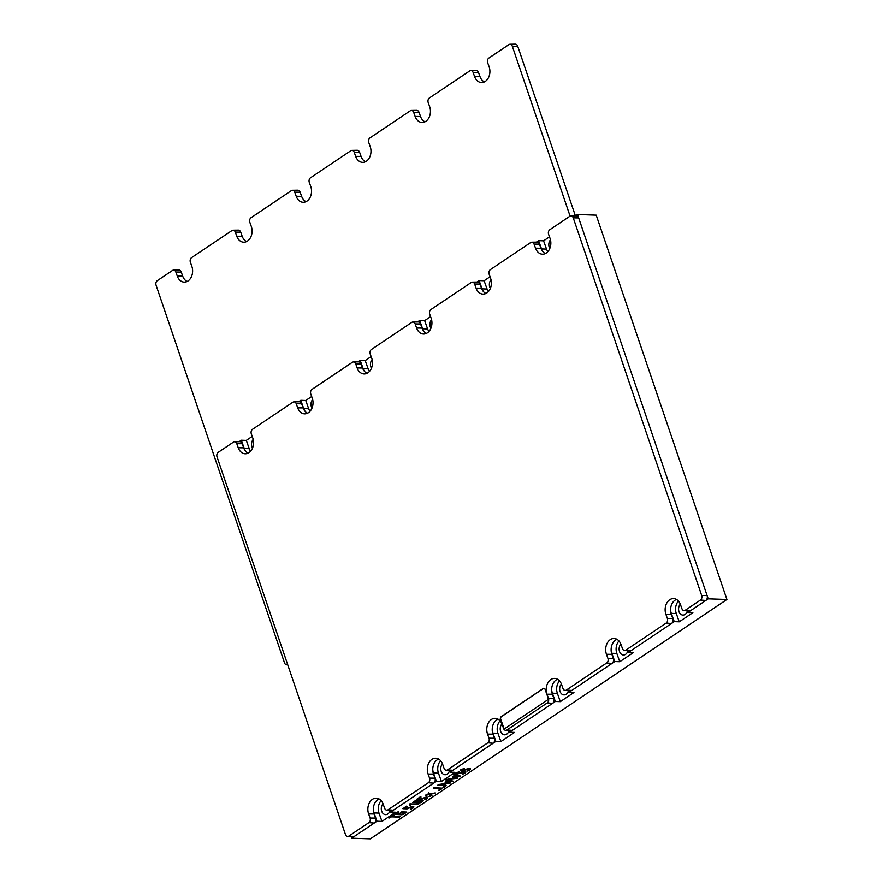 <?xml version="1.0" encoding="UTF-8"?>
<svg xmlns="http://www.w3.org/2000/svg" width="883" height="883" viewBox="0 0 883 883"><rect width="100%" height="100%" fill="white"/><g stroke="black" fill="none" stroke-linecap="round" stroke-linejoin="round"><path stroke-width="1.32" d="M401.688 811.885L406.732 812.062L404.061 814.06L401.875 814.799L394.911 814.402L398.001 812.029L395.86 814.071L402.416 814.391L405.562 812.625L401.721 812.492L399.9 813.287L401.688 811.885L406.732 812.062L404.061 814.06L401.875 814.799L394.911 814.402L397.946 811.863L398.63 812.051L395.86 814.071L402.416 814.391L405.562 812.625L401.721 812.492L399.9 813.287L401.688 811.885L406.787 812.228L401.743 812.051L399.9 813.287L401.688 811.885M394.844 814.236L398.575 811.885L394.844 814.236M395.871 813.971L402.361 814.225L405.264 812.614L402.361 814.225L395.871 813.971M407.074 808.265L412.549 806.278L413.873 806.863L411.478 809.082L412.968 807.205L412.008 806.841L407.14 808.872L402.924 808.729L406.478 806.334L404.171 808.331L407.14 808.431L412.604 806.444L413.873 806.863L412.891 808.133L410.849 809.06L412.968 807.205L412.008 806.841L407.14 808.872L402.924 808.729L406.423 806.168L407.107 806.356L404.171 808.331L407.14 808.431L412.549 806.278L413.873 806.863L412.549 806.278L407.14 808.431L404.116 808.166L407.074 808.265M406.478 806.334L402.924 808.729L406.478 806.334M409.933 803.817L418.652 804.27L410.474 804.435L410.794 805.219L410.418 804.27L410.794 805.219L410.043 805.726L409.359 804.192L409.933 803.817L418.652 804.27L410.474 804.435L410.043 805.726L409.933 803.817L409.425 804.358L418.652 804.27L409.933 803.817M417.151 802.492C418.906 803.033 420.595 802.548 422.217 801.013C420.595 802.548 418.906 803.033 417.151 802.492M413.586 802.205L417.504 801.091L413.586 802.205M418.244 801.002L422.284 800.44C423.387 801.676 421.831 802.636 417.604 803.331L416.467 802.404L412.791 802.559L415.54 800.749L423.211 800.749L418.244 801.002M416.312 802.768L412.791 802.559L415.54 800.749L422.284 800.44C423.387 801.676 421.831 802.636 417.604 803.331L416.312 802.768M412.725 802.393L415.474 800.583L418.299 800.881L415.474 800.583L412.725 802.393M416.809 800.892L413.597 802.294L417.56 801.168L413.597 802.294L417.56 801.168L416.809 800.892M421.357 800.782L417.173 802.57C418.995 803.21 420.683 802.713 422.262 801.091L417.173 802.57C418.995 803.21 420.683 802.713 422.262 801.091L421.357 800.782M426.456 796.941L427.725 797.349L427.549 798.133L425.385 799.744L424.701 799.557L426.886 797.868L425.915 797.504L421.048 799.534L416.831 799.391L420.396 796.996L418.078 798.994L421.048 799.093L426.456 796.941L427.725 797.349L427.549 798.133L425.385 799.744L426.886 797.868L425.915 797.504L421.048 799.534L416.776 799.225L420.33 796.83L421.025 797.018L418.078 798.994L421.048 799.093L426.511 797.106L427.78 797.515L426.456 796.941L420.992 798.927L418.023 798.828L421.048 799.093L426.456 796.941M420.396 796.996L416.831 799.391L420.396 796.996M429.922 795.826L430.926 796.025L429.05 796.621L430.926 796.025L429.05 796.621L430.926 796.025L429.05 796.621L429.922 795.826M430.275 793.883L435.286 792.89L430.606 794.314L432.008 795.296L430.551 794.148L431.953 795.13L431.401 795.704L429.723 794.479L425.176 795.208L429.403 794.247L428.211 793.387L428.774 792.802L430.275 793.883L435.286 792.89L430.606 794.314L432.008 795.296L431.401 795.704L429.723 794.479L425.242 795.373L429.403 794.247L428.211 793.387L428.774 792.802L430.33 794.049L435.341 793.055L430.275 793.883M428.829 792.967L430.33 794.049L428.774 792.802L428.211 793.387L428.829 792.967M433.972 787.691L441.632 788.111C442.019 788.607 441.224 789.369 439.259 790.428L441.092 788.607L433.421 788.265L442.019 788.111L433.354 788.1L441.632 788.111C442.019 788.607 441.224 789.369 439.259 790.428L438.586 790.241L441.003 788.552L438.652 790.406L441.092 788.607L433.421 788.265L433.972 787.691M445.937 785.02L445.992 785.186C446.379 785.682 445.584 786.455 443.608 787.504L442.946 787.316L445.363 785.627L443.001 787.481L445.44 785.693L437.703 785.186L445.992 785.186C446.379 785.682 445.584 786.455 443.608 787.504L445.44 785.693L437.769 785.351L438.332 784.766L445.937 785.02M438.387 784.932L445.992 785.186L438.387 784.932M445.783 779.755L453.111 781.157L446.621 782.084L450.374 783L446.566 781.919L450.308 782.835L449.855 783.342L439.116 784.424L448.465 783.111L445.021 782.128L451.18 781.278L445.838 779.921L446.39 779.336L453.111 781.157L446.621 782.084L449.855 783.342L439.116 784.424L448.465 783.111L445.087 782.294L445.76 781.632L445.021 782.128L451.18 781.278L445.838 779.921L446.39 779.336L453.111 781.157L445.783 779.755M453.31 774.7L460.639 776.102L454.149 777.029L457.891 777.945L454.083 776.863L457.836 777.78L457.372 778.287L446.632 779.38L455.992 778.055L452.549 777.073L458.707 776.223L453.365 774.866L453.917 774.281L460.639 776.102L454.149 777.029L457.372 778.287L446.632 779.38L455.992 778.055L452.615 777.239L453.299 776.576L452.549 777.073L458.707 776.223L453.365 774.866L453.917 774.281L460.639 776.102L453.31 774.7M456.478 773.42L464.811 771.565L465.871 772.095L464.866 771.731C466.577 772.261 465.716 773.111 462.284 774.281L464.403 773.188L465.043 772.459L464.37 772.139L456.699 774.148L455.628 773.795L456.368 772.846L459.579 771.521L456.489 773.497L457.239 773.751L465.871 772.095L464.811 771.565L456.478 773.42M455.562 773.618L459.105 771.565L456.489 773.497L457.239 773.751L464.866 771.731C466.577 772.261 465.716 773.111 462.284 774.281L464.403 773.188L465.043 772.459L464.37 772.139L455.628 773.795L459.105 771.565L455.562 773.618M469.458 768.453L470.451 768.806L469.513 768.618C471.213 769.148 470.352 769.998 466.93 771.168L469.05 770.075L469.69 769.336L469.005 769.016L461.345 771.025L460.264 770.66L461.014 769.722L464.226 768.398L461.136 770.384L461.886 770.638L470.507 768.972L469.458 768.453L461.125 770.296L469.513 768.618C471.213 769.148 470.352 769.998 466.93 771.168L469.05 770.075L469.69 769.336L469.005 769.016L461.345 771.025L460.264 770.66L461.014 769.722L464.281 768.563L460.948 769.557L460.209 770.495L464.281 768.563L461.136 770.384L461.886 770.638L469.458 768.453M393.277 814.998L393.973 815.186L392.085 816.444L400.12 816.72L392.019 816.278L400.054 816.554L399.513 817.128L391.478 816.852L388.928 818.122L393.277 814.998L393.973 815.186L392.085 816.444L400.12 816.72L391.478 816.852L388.928 818.122L393.973 815.186L388.928 818.122L393.277 814.998M543.332 252.119A10.199 7.539 92 0 1 541.533 248.929L538.586 240.651L541.533 248.929A10.199 7.539 92 0 0 543.332 252.119A10.199 7.539 92 0 1 541.533 248.929L538.586 240.651L536.4 242.119L538.586 240.651L543.575 240.816L546.522 249.105A10.199 7.539 -88 0 0 547.835 251.666A10.199 7.539 -88 0 1 546.522 249.105A10.199 7.539 -88 0 0 547.835 251.666M381.158 800.66A10.199 7.539 -88 0 0 379.017 813.111A10.199 7.539 -88 0 1 381.158 800.66A10.199 7.539 -88 0 0 379.017 813.111L374.028 812.945L376.975 821.223L351.666 838.21L370.374 838.85L726.919 599.48L370.374 838.85L351.666 838.21L351.169 836.775L351.666 838.21L370.374 838.85L726.919 599.48L596.224 215.154L726.919 599.48L708.21 598.84L687.879 612.493L687.294 610.87M678.431 601.08A10.199 7.539 -88 0 0 676.29 613.53A10.199 7.539 -88 0 1 678.431 601.08A10.199 7.539 -88 0 0 676.29 613.53L679.237 621.809L692.868 612.67L687.879 612.493L692.868 612.67L687.879 612.493L708.21 598.84L726.919 599.48L596.224 215.154L577.515 214.514L708.21 598.84L687.879 612.493M676.29 613.53L671.301 613.365L674.248 621.643L679.237 621.809L676.29 613.53L671.301 613.365L674.248 621.643L679.237 621.809L676.29 613.53L671.301 613.365A10.199 7.539 92 0 1 670.572 609.447A10.199 7.539 92 0 0 671.301 613.365L674.248 621.643L628.42 652.416L627.835 650.782M575.573 215.816L577.515 214.514L575.573 215.816L577.515 214.514L708.21 598.84L726.919 599.48M483.884 292.041A10.199 7.539 92 0 1 482.074 288.851L479.127 280.562L482.074 288.851A10.199 7.539 92 0 0 483.884 292.041A10.199 7.539 92 0 1 482.074 288.851L479.127 280.562L476.941 282.03L479.127 280.562L484.116 280.739L487.063 289.017A10.199 7.539 -88 0 0 488.376 291.578A10.199 7.539 -88 0 1 487.063 289.017A10.199 7.539 -88 0 0 488.376 291.578M424.425 331.953A10.199 7.539 92 0 1 422.626 328.763L419.668 320.485L422.626 328.763A10.199 7.539 92 0 0 424.425 331.953A10.199 7.539 92 0 1 422.626 328.763L419.668 320.485L417.482 321.953L419.668 320.485L424.657 320.65L427.615 328.94A10.199 7.539 -88 0 0 428.928 331.489A10.199 7.539 -88 0 1 427.615 328.94A10.199 7.539 -88 0 0 428.928 331.489M364.966 371.864A10.199 7.539 92 0 1 363.167 368.686L360.22 360.396L363.167 368.686A10.199 7.539 92 0 0 364.966 371.864A10.199 7.539 92 0 1 363.167 368.686L360.22 360.396L358.034 361.864L360.22 360.396L365.209 360.573L368.156 368.851A10.199 7.539 -88 0 0 369.469 371.412A10.199 7.539 -88 0 1 368.156 368.851A10.199 7.539 -88 0 0 369.469 371.412M305.518 411.787A10.199 7.539 92 0 1 303.708 408.597L300.761 400.308L303.708 408.597A10.199 7.539 92 0 0 305.518 411.787A10.199 7.539 92 0 1 303.708 408.597L300.761 400.308L298.575 401.776L300.761 400.308L305.75 400.485L308.697 408.763A10.199 7.539 -88 0 0 310.01 411.323A10.199 7.539 -88 0 1 308.697 408.763A10.199 7.539 -88 0 0 310.01 411.323M246.059 451.699A10.199 7.539 92 0 1 244.26 448.509L241.302 440.231L244.26 448.509A10.199 7.539 92 0 0 246.059 451.699A10.199 7.539 92 0 1 244.26 448.509L241.302 440.231L239.116 441.699L241.302 440.231L246.291 440.396L249.249 448.685A10.199 7.539 -88 0 0 250.562 451.246A10.199 7.539 -88 0 1 249.249 448.685A10.199 7.539 -88 0 0 250.562 451.246M379.017 813.111L374.028 812.945L376.975 821.223L381.964 821.389L379.017 813.111L381.964 821.389L379.017 813.111L374.028 812.945A10.199 7.539 92 0 1 373.299 809.027A10.199 7.539 92 0 0 374.028 812.945L376.975 821.223L381.964 821.389L395.584 812.25L390.595 812.073L390.021 810.451M440.617 760.738A10.199 7.539 -88 0 0 438.465 773.199A10.199 7.539 -88 0 1 440.617 760.738A10.199 7.539 -88 0 0 438.465 773.199L433.476 773.022L436.423 781.312L390.595 812.073L436.423 781.312L441.412 781.477L455.043 772.327L450.054 772.161L449.469 770.528M438.465 773.199L433.476 773.022L436.423 781.312L441.412 781.477L438.465 773.199L441.412 781.477L438.465 773.199L433.476 773.022A10.199 7.539 92 0 1 432.758 769.115A10.199 7.539 92 0 0 433.476 773.022L436.423 781.312L441.412 781.477L455.043 772.327L450.054 772.161L495.882 741.389L500.871 741.565L514.502 732.415L509.513 732.239L508.928 730.616M500.065 720.826A10.199 7.539 -88 0 0 497.924 733.276A10.199 7.539 -88 0 1 500.065 720.826A10.199 7.539 -88 0 0 497.924 733.276L492.935 733.111L495.882 741.389L450.054 772.161L495.882 741.389L500.871 741.565L514.502 732.415L509.513 732.239L555.341 701.477L560.33 701.643L573.95 692.493L568.961 692.327L568.387 690.694M500.871 741.565L497.924 733.276L500.871 741.565L497.924 733.276L492.935 733.111A10.199 7.539 92 0 1 492.206 729.192A10.199 7.539 92 0 0 492.935 733.111L495.882 741.389L500.871 741.565L514.502 732.415L509.513 732.239L555.341 701.477L560.33 701.643L573.95 692.493L568.961 692.327L614.789 661.555L619.778 661.731L633.409 652.581L628.42 652.416L674.248 621.643L628.42 652.416L633.409 652.581L628.42 652.416M559.524 680.914A10.199 7.539 -88 0 0 557.383 693.365A10.199 7.539 -88 0 1 559.524 680.914A10.199 7.539 -88 0 0 557.383 693.365L552.394 693.188L555.341 701.477L509.513 732.239M560.33 701.643L557.383 693.365L560.33 701.643L557.383 693.365L552.394 693.188A10.199 7.539 92 0 1 551.665 689.281A10.199 7.539 92 0 0 552.394 693.188L555.341 701.477L560.33 701.643L573.95 692.493L568.961 692.327L614.789 661.555L619.778 661.731L633.409 652.581L619.778 661.731L616.831 653.442L619.778 661.731L614.789 661.555L568.961 692.327M618.983 640.992A10.199 7.539 -88 0 0 616.831 653.442A10.199 7.539 -88 0 1 618.983 640.992A10.199 7.539 -88 0 0 616.831 653.442L611.842 653.277L614.789 661.555L611.842 653.277A10.199 7.539 92 0 1 611.124 649.369A10.199 7.539 92 0 0 611.842 653.277L614.789 661.555M390.065 810.572A6.115 4.525 92 0 1 385.617 814.656A6.115 4.525 92 0 0 390.065 810.572A6.115 4.525 92 0 1 385.617 814.656A6.115 4.525 92 0 1 381.732 811.278A6.115 4.525 92 0 1 383.034 803.795A6.115 4.525 92 0 0 381.732 811.278A6.115 4.525 92 0 1 383.034 803.795M549.811 248.465A6.115 4.525 92 0 1 549.248 247.273A6.115 4.525 92 0 0 549.811 248.465A6.115 4.525 92 0 1 549.248 247.273A6.115 4.525 92 0 1 550.484 239.856A6.115 4.525 92 0 0 549.248 247.273A6.115 4.525 92 0 1 550.484 239.856M549.502 236.843L543.575 240.816L549.502 236.843L543.575 240.816L546.522 249.105L541.533 248.929M687.338 610.992A6.115 4.525 92 0 1 682.89 615.076A6.115 4.525 92 0 0 687.338 610.992A6.115 4.525 92 0 1 682.89 615.076A6.115 4.525 92 0 1 679.016 611.698A6.115 4.525 92 0 1 680.318 604.215A6.115 4.525 92 0 0 679.016 611.698A6.115 4.525 92 0 1 680.318 604.215M490.352 288.388A6.115 4.525 92 0 1 489.789 287.185A6.115 4.525 92 0 0 490.352 288.388A6.115 4.525 92 0 1 489.789 287.185A6.115 4.525 92 0 1 491.036 279.768A6.115 4.525 92 0 0 489.789 287.185A6.115 4.525 92 0 1 491.036 279.768M490.054 276.754L484.116 280.739L490.054 276.754L484.116 280.739L479.127 280.562L476.941 282.03M627.879 650.903A6.115 4.525 92 0 1 623.442 654.987A6.115 4.525 92 0 0 627.879 650.903A6.115 4.525 92 0 1 623.442 654.987A6.115 4.525 92 0 1 619.557 651.621A6.115 4.525 92 0 1 620.859 644.126A6.115 4.525 92 0 0 619.557 651.621A6.115 4.525 92 0 1 620.859 644.126M430.904 328.299A6.115 4.525 92 0 1 430.341 327.107A6.115 4.525 92 0 0 430.904 328.299A6.115 4.525 92 0 1 430.341 327.107A6.115 4.525 92 0 1 431.577 319.679A6.115 4.525 92 0 0 430.341 327.107A6.115 4.525 92 0 1 431.577 319.679M430.595 316.666L424.657 320.65L430.595 316.666L424.657 320.65L419.668 320.485L417.482 321.953M568.431 690.826A6.115 4.525 92 0 1 563.983 694.899A6.115 4.525 92 0 0 568.431 690.826A6.115 4.525 92 0 1 563.983 694.899A6.115 4.525 92 0 1 560.098 691.532A6.115 4.525 92 0 1 561.4 684.049A6.115 4.525 92 0 0 560.098 691.532A6.115 4.525 92 0 1 561.4 684.049M371.445 368.211A6.115 4.525 92 0 1 370.882 367.019A6.115 4.525 92 0 0 371.445 368.211A6.115 4.525 92 0 1 370.882 367.019A6.115 4.525 92 0 1 372.118 359.602A6.115 4.525 92 0 0 370.882 367.019A6.115 4.525 92 0 1 372.118 359.602M371.136 356.589L365.209 360.573L371.136 356.589L365.209 360.573L360.22 360.396L358.034 361.864M508.972 730.738A6.115 4.525 92 0 1 504.524 734.822A6.115 4.525 92 0 0 508.972 730.738A6.115 4.525 92 0 1 504.524 734.822A6.115 4.525 92 0 1 500.65 731.444A6.115 4.525 92 0 1 501.952 723.961A6.115 4.525 92 0 0 500.65 731.444A6.115 4.525 92 0 1 501.952 723.961M311.986 408.134A6.115 4.525 92 0 1 311.423 406.942A6.115 4.525 92 0 0 311.986 408.134A6.115 4.525 92 0 1 311.423 406.942A6.115 4.525 92 0 1 312.67 399.513A6.115 4.525 92 0 0 311.423 406.942A6.115 4.525 92 0 1 312.67 399.513M311.688 396.5L305.75 400.485L311.688 396.5L305.75 400.485L300.761 400.308L298.575 401.776M449.513 770.649A6.115 4.525 92 0 1 445.076 774.733A6.115 4.525 92 0 0 449.513 770.649A6.115 4.525 92 0 1 445.076 774.733A6.115 4.525 92 0 1 441.191 771.367A6.115 4.525 92 0 1 442.493 763.872A6.115 4.525 92 0 0 441.191 771.367A6.115 4.525 92 0 1 442.493 763.872M252.538 448.045A6.115 4.525 92 0 1 251.975 446.853A6.115 4.525 92 0 0 252.538 448.045A6.115 4.525 92 0 1 251.975 446.853A6.115 4.525 92 0 1 253.211 439.436A6.115 4.525 92 0 0 251.975 446.853A6.115 4.525 92 0 1 253.211 439.436M252.229 436.412L246.291 440.396L252.229 436.412L246.291 440.396L241.302 440.231L239.116 441.699M234.514 441.776A3.433 2.539 -88 0 1 236.787 443.674L238.244 447.769A10.883 8.046 -88 0 0 245.463 453.774A10.883 8.046 -88 0 0 252.792 438.012L251.335 433.906A3.433 2.539 -88 0 1 252.538 429.293L292.858 402.229A3.433 2.539 -88 0 1 293.973 401.864A3.433 2.539 -88 0 1 296.246 403.752L297.703 407.858A10.883 8.046 -88 0 0 304.911 413.851A10.883 8.046 -88 0 0 312.251 398.09L310.794 393.995A3.433 2.539 -88 0 1 311.997 389.381L352.306 362.317A3.433 2.539 -88 0 1 353.421 361.953A3.433 2.539 -88 0 1 355.694 363.84L357.162 367.946A10.883 8.046 -88 0 0 364.37 373.939A10.883 8.046 -88 0 0 371.71 358.178L370.242 354.072A3.433 2.539 -88 0 1 371.445 349.469L411.765 322.394A3.433 2.539 -88 0 1 412.88 322.03A3.433 2.539 -88 0 1 415.153 323.929L416.61 328.023A10.883 8.046 -88 0 0 423.829 334.028A10.883 8.046 -88 0 0 431.158 318.255L429.701 314.16A3.433 2.539 -88 0 1 430.904 309.547L471.224 282.483A3.433 2.539 -88 0 1 472.339 282.118A3.433 2.539 -88 0 1 474.613 284.006L476.069 288.112A10.883 8.046 -88 0 0 483.277 294.105A10.883 8.046 -88 0 0 490.617 278.344L489.16 274.249A3.433 2.539 -88 0 1 490.363 269.635L530.672 242.56A3.433 2.539 -88 0 1 531.787 242.196A3.433 2.539 -88 0 1 534.06 244.094L535.528 248.189A10.883 8.046 -88 0 0 542.736 254.194A10.883 8.046 -88 0 0 550.076 238.432L548.608 234.326A3.433 2.539 -88 0 1 549.811 229.712L569.844 216.269A3.433 2.539 -88 0 1 570.959 215.905A3.433 2.539 -88 0 1 573.255 217.847L701.676 595.495A3.433 2.539 -88 0 1 700.451 600.054L685.307 610.219A3.433 2.539 -88 0 1 683.994 610.583A3.433 2.539 -88 0 1 681.919 608.696L680.462 604.601A10.883 8.046 -88 0 0 673.861 598.619A10.883 8.046 -88 0 0 666.566 603.475A10.883 8.046 -88 0 0 665.914 614.358L667.371 618.464A3.433 2.539 -88 0 1 666.168 623.067L625.848 650.142A3.433 2.539 -88 0 1 624.546 650.495A3.433 2.539 -88 0 1 622.46 648.608L621.003 644.513A10.883 8.046 -88 0 0 614.413 638.53A10.883 8.046 -88 0 0 607.107 643.387A10.883 8.046 -88 0 0 606.455 654.281L607.912 658.376A3.433 2.539 -88 0 1 606.709 662.99L566.4 690.053A3.433 2.539 -88 0 1 565.087 690.418A3.433 2.539 -88 0 1 563.012 688.53L561.544 684.424A10.883 8.046 -88 0 0 554.954 678.453A10.883 8.046 -88 0 0 547.648 683.31A10.883 8.046 -88 0 0 546.996 694.193L548.464 698.287A3.433 2.539 -88 0 1 547.261 702.901L506.941 729.976A3.433 2.539 -88 0 1 505.628 730.329A3.433 2.539 -88 0 1 503.553 728.442L502.096 724.347A10.883 8.046 -88 0 0 495.495 718.365A10.883 8.046 -88 0 0 488.2 723.221A10.883 8.046 -88 0 0 487.548 734.104L489.005 738.21A3.433 2.539 -88 0 1 487.802 742.824L447.482 769.888A3.433 2.539 -88 0 1 446.18 770.241A3.433 2.539 -88 0 1 444.094 768.353L442.637 764.259A10.883 8.046 -88 0 0 436.047 758.276A10.883 8.046 -88 0 0 428.741 763.133A10.883 8.046 -88 0 0 428.089 774.027L429.546 778.122A3.433 2.539 -88 0 1 428.343 782.735L388.034 809.799A3.433 2.539 -88 0 1 386.721 810.164A3.433 2.539 -88 0 1 384.646 808.276L383.178 804.17A10.883 8.046 -88 0 0 376.588 798.199A10.883 8.046 -88 0 0 369.282 803.055A10.883 8.046 -88 0 0 368.63 813.938L370.098 818.044A3.433 2.539 -88 0 1 368.895 822.647L348.862 836.102A3.433 2.539 -88 0 1 347.549 836.455A3.433 2.539 -88 0 1 345.452 834.512L217.03 456.875A3.433 2.539 -88 0 1 218.256 452.317L233.399 442.14A3.433 2.539 -88 0 1 234.514 441.776L239.757 441.688A3.709 2.737 92 0 1 242.207 443.73L243.664 447.824A10.618 7.848 -88 0 0 248.101 453.122M573.255 217.847L578.674 217.913L707.095 595.561A3.709 2.737 -88 0 1 705.782 600.473L690.627 610.65A3.709 2.737 92 0 1 689.215 611.036L683.994 610.583M578.674 217.913A3.709 2.737 -88 0 0 576.202 215.805L570.959 215.905M676.455 599.447A10.618 7.848 -88 0 0 671.334 614.413L672.791 618.519A3.709 2.737 92 0 1 671.488 623.497L631.179 650.561A3.709 2.737 92 0 1 629.767 650.948L624.546 650.495M616.996 639.358A10.618 7.848 -88 0 0 611.875 654.336L613.332 658.431A3.709 2.737 92 0 1 612.04 663.409L571.72 690.473A3.709 2.737 92 0 1 570.308 690.859L565.087 690.418M557.548 679.27A10.618 7.848 -88 0 0 552.416 694.248L553.884 698.354A3.709 2.737 92 0 1 552.581 703.321L512.261 730.396A3.709 2.737 92 0 1 510.849 730.782L505.628 730.329M498.089 719.192A10.618 7.848 -88 0 0 492.968 734.159L494.425 738.265A3.709 2.737 92 0 1 493.122 743.243L452.813 770.307A3.709 2.737 92 0 1 451.401 770.693L446.18 770.241M438.63 759.104A10.618 7.848 -88 0 0 433.509 774.082L434.966 778.177A3.709 2.737 92 0 1 433.674 783.155L393.354 810.23A3.709 2.737 92 0 1 391.942 810.616L386.721 810.164M379.182 799.016A10.618 7.848 -88 0 0 374.05 813.994L375.518 818.1A3.709 2.737 92 0 1 374.215 823.077L354.182 836.521A3.709 2.737 -88 0 1 352.77 836.907L347.549 836.455M293.973 401.864L299.205 401.765A3.709 2.737 92 0 1 301.666 403.818L303.123 407.913A10.618 7.848 -88 0 0 307.56 413.211M353.421 361.953L358.664 361.853A3.709 2.737 92 0 1 361.114 363.895L362.582 368.001A10.618 7.848 -88 0 0 367.008 373.299M412.88 322.03L418.123 321.942A3.709 2.737 92 0 1 420.573 323.984L422.03 328.079A10.618 7.848 -88 0 0 426.467 333.377M472.339 282.118L477.571 282.019A3.709 2.737 92 0 1 480.032 284.061L481.489 288.167A10.618 7.848 -88 0 0 485.926 293.465M531.787 242.196L537.03 242.108A3.709 2.737 92 0 1 539.48 244.149L540.948 248.255A10.618 7.848 -88 0 0 545.374 253.542M503.42 727.504A1.854 1.369 -88 0 0 505.242 728.332L547.361 700.064A1.854 1.369 -88 0 0 548.012 697.57L545.054 689.292A1.854 1.369 -88 0 0 543.233 688.464L501.114 716.742A1.854 1.369 -88 0 0 500.462 719.226L503.663 727.515A1.854 1.369 -88 0 0 504.712 728.53M544.005 688.276A1.854 1.369 -88 0 0 543.475 688.475L501.367 716.742A1.854 1.369 -88 0 0 500.716 719.237L503.663 727.515M351.666 838.21L376.975 821.223L351.666 838.21L351.169 836.775M385.617 814.656A6.115 4.525 92 0 1 381.732 811.278A6.115 4.525 92 0 0 385.617 814.656M376.975 821.223L381.964 821.389L395.584 812.25L390.595 812.073L436.423 781.312M682.89 615.076A6.115 4.525 92 0 1 679.016 611.698A6.115 4.525 92 0 0 682.89 615.076M679.237 621.809L692.868 612.67L679.237 621.809L674.248 621.643M479.127 280.562L484.116 280.739L487.063 289.017L482.074 288.851M623.442 654.987A6.115 4.525 92 0 1 619.557 651.621A6.115 4.525 92 0 0 623.442 654.987M419.668 320.485L424.657 320.65L427.615 328.94L422.626 328.763M563.983 694.899A6.115 4.525 92 0 1 560.098 691.532A6.115 4.525 92 0 0 563.983 694.899M360.22 360.396L365.209 360.573L368.156 368.851L363.167 368.686M504.524 734.822A6.115 4.525 92 0 1 500.65 731.444A6.115 4.525 92 0 0 504.524 734.822M300.761 400.308L305.75 400.485L308.697 408.763L303.708 408.597M445.076 774.733A6.115 4.525 92 0 1 441.191 771.367A6.115 4.525 92 0 0 445.076 774.733M241.302 440.231L246.291 440.396L249.249 448.685L244.26 448.509M546.522 249.105L543.575 240.816L538.586 240.651L536.4 242.119M577.515 214.514L596.224 215.154L577.515 214.514L708.21 598.84M671.301 613.365A10.199 7.539 92 0 1 670.572 609.447M374.028 812.945A10.199 7.539 92 0 1 373.299 809.027M433.476 773.022A10.199 7.539 92 0 1 432.758 769.115M497.924 733.276L492.935 733.111L495.882 741.389M492.935 733.111A10.199 7.539 92 0 1 492.206 729.192M557.383 693.365L552.394 693.188L555.341 701.477M552.394 693.188A10.199 7.539 92 0 1 551.665 689.281M619.778 661.731L616.831 653.442L611.842 653.277A10.199 7.539 92 0 1 611.124 649.369M381.964 821.389L395.584 812.25L390.595 812.073M484.116 280.739L487.063 289.017M424.657 320.65L427.615 328.94M365.209 360.573L368.156 368.851M441.412 781.477L455.043 772.327L450.054 772.161M305.75 400.485L308.697 408.763M246.291 440.396L249.249 448.685M543.575 240.816L538.586 240.651M287.67 664.579A3.433 2.539 -88 0 1 286.6 664.8A3.433 2.539 -88 0 1 284.503 662.857L156.081 285.209A3.433 2.539 -88 0 1 157.306 280.651L172.45 270.485A3.433 2.539 -88 0 1 173.565 270.121L178.808 270.021A3.709 2.737 92 0 1 181.258 272.074L182.715 276.169A10.618 7.848 -88 0 0 187.152 281.467M570.087 216.125L512.306 46.192A3.433 2.539 -88 0 0 510.01 44.238A3.433 2.539 -88 0 0 508.895 44.614L488.862 58.057A3.433 2.539 -88 0 0 487.659 62.671L489.127 66.766A10.883 8.046 -88 0 1 481.787 82.538A10.883 8.046 -88 0 1 474.579 76.534L479.999 76.589A10.618 7.848 -88 0 0 484.425 81.887M512.306 46.192L517.725 46.247L575.385 215.827M517.725 46.247A3.709 2.737 -88 0 0 515.253 44.15L510.01 44.238M474.579 76.534L473.122 72.439A3.433 2.539 -88 0 0 470.838 70.541A3.433 2.539 -88 0 0 469.723 70.905L429.414 97.969A3.433 2.539 -88 0 0 428.211 102.583L429.668 106.688A10.883 8.046 -88 0 1 422.328 122.45A10.883 8.046 -88 0 1 415.12 116.446L413.663 112.351A3.433 2.539 -88 0 0 411.39 110.452A3.433 2.539 -88 0 0 410.275 110.817L369.955 137.891A3.433 2.539 -88 0 0 368.752 142.505L370.209 146.6A10.883 8.046 -88 0 1 362.88 162.362A10.883 8.046 -88 0 1 355.661 156.368L354.204 152.262A3.433 2.539 -88 0 0 351.931 150.375A3.433 2.539 -88 0 0 350.816 150.739L310.496 177.803A3.433 2.539 -88 0 0 309.293 182.417L310.761 186.512A10.883 8.046 -88 0 1 303.421 202.284A10.883 8.046 -88 0 1 296.213 196.28L294.745 192.185A3.433 2.539 -88 0 0 292.472 190.287A3.433 2.539 -88 0 0 291.357 190.651L251.048 217.715A3.433 2.539 -88 0 0 249.845 222.328L251.302 226.434A10.883 8.046 -88 0 1 243.962 242.196A10.883 8.046 -88 0 1 236.754 236.191L235.297 232.097A3.433 2.539 -88 0 0 233.024 230.198L238.255 230.11A3.709 2.737 92 0 1 240.717 232.152L242.174 236.258A10.618 7.848 -88 0 0 246.611 241.545M292.472 190.287L297.714 190.198A3.709 2.737 92 0 1 300.165 192.24L301.633 196.335A10.618 7.848 -88 0 0 306.059 201.633M351.931 150.375L357.174 150.276A3.709 2.737 92 0 1 359.624 152.317L361.081 156.423A10.618 7.848 -88 0 0 365.518 161.721M411.39 110.452L416.621 110.364A3.709 2.737 92 0 1 419.083 112.406L420.54 116.501A10.618 7.848 -88 0 0 424.977 121.799M470.838 70.541L476.08 70.441A3.709 2.737 92 0 1 478.531 72.494L479.999 76.589M233.024 230.198A3.433 2.539 -88 0 0 231.909 230.573L191.589 257.637A3.433 2.539 -88 0 0 190.386 262.251L191.843 266.346A10.883 8.046 -88 0 1 184.514 282.107A10.883 8.046 -88 0 1 177.295 276.114L182.715 276.169M173.565 270.121A3.433 2.539 -88 0 1 175.838 272.008L177.295 276.114M701.676 595.495L707.095 595.561M700.451 600.054L705.782 600.473M685.307 610.219L690.627 610.65M665.914 614.358L671.334 614.413M667.371 618.464L672.791 618.519M666.168 623.067L671.488 623.497M625.848 650.142L631.179 650.561M606.455 654.281L611.875 654.336M607.912 658.376L613.332 658.431M606.709 662.99L612.04 663.409M566.4 690.053L571.72 690.473M546.996 694.193L552.416 694.248M548.464 698.287L553.884 698.354M547.261 702.901L552.581 703.321M506.941 729.976L512.261 730.396M487.548 734.104L492.968 734.159M489.005 738.21L494.425 738.265M487.802 742.824L493.122 743.243M447.482 769.888L452.813 770.307M428.089 774.027L433.509 774.082M429.546 778.122L434.966 778.177M428.343 782.735L433.674 783.155M388.034 809.799L393.354 810.23M368.63 813.938L374.05 813.994M348.862 836.102L354.182 836.521M368.895 822.647L374.215 823.077M236.787 443.674L242.207 443.73M370.098 818.044L375.518 818.1M238.244 447.769L243.664 447.824M296.246 403.752L301.666 403.818M297.703 407.858L303.123 407.913M355.694 363.84L361.114 363.895M357.162 367.946L362.582 368.001M415.153 323.929L420.573 323.984M416.61 328.023L422.03 328.079M474.613 284.006L480.032 284.061M476.069 288.112L481.489 288.167M534.06 244.094L539.48 244.149M535.528 248.189L540.948 248.255M616.831 653.442L611.842 653.277M175.838 272.008L181.258 272.074M235.297 232.097L240.717 232.152M236.754 236.191L242.174 236.258M294.745 192.185L300.165 192.24M296.213 196.28L301.633 196.335M354.204 152.262L359.624 152.317M355.661 156.368L361.081 156.423M413.663 112.351L419.083 112.406M415.12 116.446L420.54 116.501M473.122 72.439L478.531 72.494M286.6 664.8L287.77 664.899"/></g></svg>
